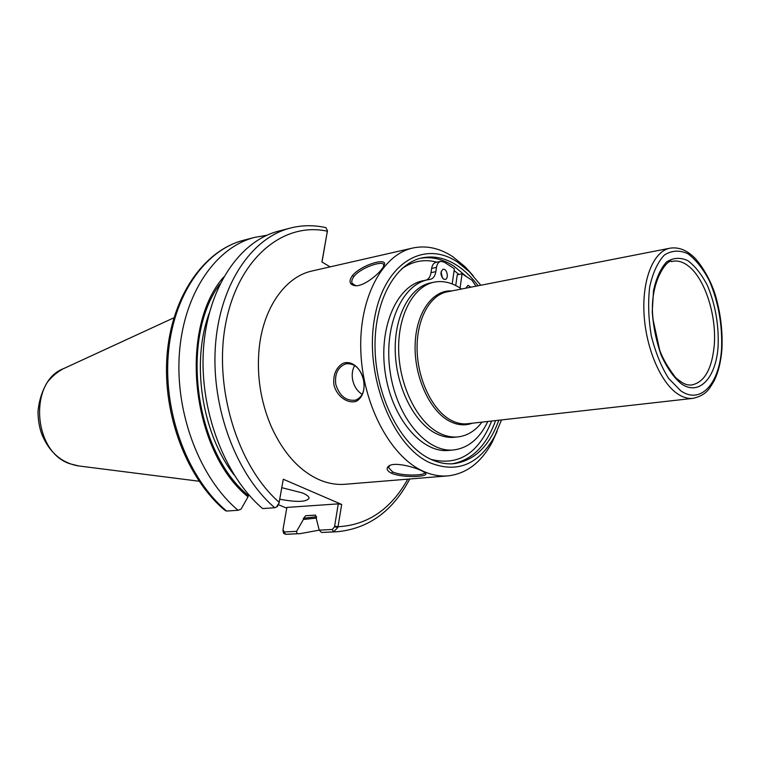 <?xml version="1.0" encoding="UTF-8"?>
<svg xmlns="http://www.w3.org/2000/svg" width="760" height="760" viewBox="0 0 760 760"><rect width="100%" height="100%" fill="white"/><g stroke="black" fill="none" stroke-linecap="round" stroke-linejoin="round"><path stroke-width="1.14" d="M325.802 227.611L327.455 230.631L321.917 261.981L330.106 266.874M337.905 527.411L334.514 526.832L332.31 529.473L319.228 530.147L321.49 532.466L333.592 531.857L337.905 527.411L341.677 504.45L283.28 479.237L279.024 503.015L276.498 507.015L274.74 507.728L262.627 508.573C224.409 476.149 199.206 409.783 203.48 348.783C207.66 287.707 239.723 240.939 278.502 231.154L290.225 228.095C251.484 237.861 219.488 284.943 215.374 346.531C211.175 408.044 236.483 475.019 274.74 507.728M461.491 289.028L459.562 287.726C451.174 282.397 442.719 280.535 434.216 282.15L430.834 282.844C410.029 286.834 394.221 315.941 395.248 351.49C396.14 387.011 413.924 422.351 435.575 433.305C441.997 436.582 448.343 437.893 454.613 437.247L458.042 436.886C467.352 435.755 475.332 430.834 481.992 422.123M434.216 282.15C413.421 286.14 397.641 315.295 398.677 350.93C399.589 386.526 417.382 421.942 439.014 432.924C445.436 436.212 451.782 437.532 458.042 436.886M286.757 508.164L278.72 504.849M282.957 530.632L283.603 533.311L285.503 534.289L300.352 533.615L319.219 530.147M319.228 530.147L316.322 518.719L316.54 517.446L315.267 515.119L305.691 515.717L303.563 518.234L303.354 519.498L316.435 518.063M303.354 519.498L296.618 531.335L284.231 531.981L282.986 529.606L286.881 507.423L338.266 503.87L341.677 504.45M296.941 533.71L296.618 531.335M266.883 235.258L254.723 237.357C215.878 247.171 183.73 293.303 179.388 353.343C174.961 413.307 199.956 478.448 238.089 510.273L226.67 511.062L225.121 510.511C186.922 478.667 162.459 414.684 167.01 355.68C171.504 296.685 203.623 250.505 243.647 240.245C204.773 250.078 172.586 295.906 168.178 355.462C163.685 414.941 188.584 479.512 226.67 511.062M223.649 277.029C178.125 328.757 191.33 451.193 248.035 496.831L241.072 509.124L238.089 510.273M322.012 262.048L327.455 230.631M321.49 532.466L336.993 531.762L333.592 531.857L332.31 529.473M338.266 503.87L334.514 526.832M277.419 506.417L279.024 503.015M279.129 502.578L283.28 479.237M281.894 487.711L302.461 492.926C306.793 494.826 308.997 496.575 309.082 498.17C306.651 502.046 296.913 502.407 279.851 499.234M248.035 496.831L248.587 494.551M355.86 285.731L352.155 283.404C351.329 281.495 351.947 279.167 353.989 276.44C360.829 267.491 382.831 260.309 383.676 264.698L383.733 265.981M352.374 275.614C348.612 281.219 349.438 284.572 354.873 285.684C363.622 287.099 381.111 272.584 383.8 265.838C389.709 256.633 361.836 264.204 352.374 275.614L353.989 276.44M473.128 275.671L465.234 266.902L452.798 256.719C439.66 248.083 426.331 245.185 412.822 248.016C382.318 254.524 358.872 297.873 360.81 350.854C362.548 403.798 389.794 455.544 421.914 470.63C430.702 474.82 439.365 476.567 447.916 475.883C466.507 473.736 481.279 462.479 492.214 442.101L497.106 431.357M412.822 248.016L312.227 270.949C285.589 276.535 263.264 307.41 259.16 348.374C256.576 375.402 260.585 401.413 271.177 426.408C283.166 452.76 299.022 470.469 318.753 479.531C327.608 483.398 336.385 484.975 345.078 484.272L447.916 475.883M363.698 380.285C361.019 367.868 351.253 359.717 342.599 363.517C335.882 367.916 332.984 374.984 333.897 384.712C336.727 396.796 348.46 404.434 356.782 401.071C362.738 397.043 365.037 390.117 363.698 380.285L363.555 380.209C365.218 390.44 362.596 397.09 355.661 400.14C346.151 401.299 339.52 396.026 335.777 384.341C334.58 373.796 337.953 366.947 345.885 363.802C354.683 363.014 360.572 368.486 363.555 380.209M391.495 473.252C403.56 478.448 431.262 476.757 425.058 472.938C421.277 468.92 395.19 460.911 388.787 466.032C385.88 468.322 386.792 470.725 391.495 473.252L392.673 471.922L388.569 467.599L389.756 465.509M362.226 394.364C357.314 391.305 354.122 386.488 352.659 379.933C351.652 374.442 352.336 369.616 354.711 365.465M424.602 472.634C425.818 475.465 402.306 476.444 392.673 471.922M480.785 285.247L469.433 271.795L457.805 262.295C424.061 239.096 383.344 263.349 374.3 319.722C364.705 375.839 392.274 445.331 429.21 462.46C456.712 473.708 478.562 464.949 494.741 436.164L501.524 419.919M478.097 285.779C471.798 277.343 464.873 270.626 457.33 265.63C445.702 258.048 433.941 255.465 422.037 257.887C394.516 263.577 373.445 302.594 375.098 350.312C376.57 397.983 400.852 444.856 429.733 458.784C437.845 462.745 445.844 464.388 453.739 463.695C474.344 460.788 489.364 446.3 498.807 420.233M465.909 288.163L467.97 285.313L470.934 287.175M442.349 277.97L441.094 271.748M443.46 279.043C440.258 275.11 440.144 271.861 443.118 269.297C447.013 268.233 449.151 278.853 445.151 279.423L443.46 279.043M452.19 283.936L454.375 268.755L444.21 262.124L440.724 261.345C438.491 261.953 437.076 263.957 436.487 267.368L435.851 271.652C435.1 275.994 433.276 278.549 430.378 279.319L428.041 279.718C401.555 284.572 383.183 326.99 390.231 372.466C396.957 418 427.072 453.122 453.824 449.92C468.388 447.982 479.712 438.501 487.796 421.467M426.341 280.07C428.801 278.977 430.359 276.517 431.005 272.669L431.642 268.394C432.231 264.993 433.656 262.988 435.888 262.38L440.724 261.345M453.824 449.92L448.884 450.404C422.104 453.596 391.979 418.599 385.282 373.217C378.252 327.892 396.663 285.579 423.177 280.725L428.041 279.718M476.026 286.188L471.969 280.24L462.08 273.79L457.263 274.778L455.734 285.532M462.08 273.79L460.066 288.059M671.526 261.582L671.906 261.478C677.397 260.158 682.964 261.734 688.617 266.209C705.014 278.844 716.775 315.77 714.239 345.448C711.854 369.692 704.092 382.907 690.944 385.092L690.545 385.111M718.124 346.151C718.931 324.843 715.369 304.617 707.408 285.484C701.603 274.293 695.029 265.99 687.686 260.566C680.209 257.231 673.179 257.697 666.586 261.962C660.62 268.451 656.26 278.008 653.505 290.633L652.251 311.837C653.381 327.151 656.403 341.715 661.314 355.537C667.119 368.068 673.788 377.492 681.321 383.791C699.19 396.53 716.186 377.691 718.124 346.151M680.741 390.801C700.672 404.842 719.463 383.686 721.572 348.716C722.456 325.099 718.504 302.68 709.697 281.447C703.275 269.021 695.98 259.758 687.828 253.678C679.525 249.916 671.688 250.373 664.325 255.065C657.666 262.238 652.783 272.859 649.676 286.928C647.9 302.413 648.442 318.706 651.292 335.797C655.433 352.365 661.219 366.586 668.648 378.461L680.741 390.801M327.237 232.655L327.38 231.23C283.955 221.53 238.944 257.402 226.071 321.641C212.923 385.681 236.968 465.509 279.176 502.312L279.148 503.167M334.628 526.158L338.048 526.727C367.688 525.093 390.934 509.228 407.787 479.161M451.82 290.928C432.44 289.626 415.796 313.044 415.112 345.125C414.248 377.15 429.827 410.97 449.483 421.163C457.33 425.22 464.901 425.913 472.197 423.225M669.95 248.197L447.241 291.821C429.599 295.089 416.271 319.865 417.107 350.141C417.838 380.399 432.763 410.675 451.07 420.251C456.627 423.177 462.127 424.346 467.561 423.748L693.072 398.354C706.61 395.077 709.156 389.082 714.172 380.779C718.39 372.087 720.974 361.56 721.914 349.201C722.779 331.151 720.603 313.177 715.397 295.279C709.716 276.412 697.708 259.749 692.16 255.569C685.054 249.432 677.654 246.981 669.95 248.197C653.79 251.123 642.219 278.702 644.005 313.215C645.677 347.69 660.563 382.641 677.768 393.974C682.993 397.433 688.094 398.895 693.072 398.354M284.231 531.981L285.503 534.289L288.914 534.194L285.389 534.289M209.209 313.196C190.902 362.51 201.827 433.456 234.127 474.981M219.991 283.945C179.673 337.839 194.769 451.877 248.282 495.52M303.563 518.234L316.578 516.762M305.691 515.717L315.58 515.156M173.888 317.794L63.764 368.543C28.519 381.387 32.851 452 69.92 463.762L78.764 465.956L199.053 481.222M466.773 276.849L454.119 266.304C443.051 259.103 431.822 256.424 420.432 258.276M452.086 463.799C471.931 460.237 486.428 445.835 495.567 420.594M458.983 274.426L454.109 270.598M436.858 262.181C424.327 258.827 412.547 261.088 401.527 268.945M430.844 459.325C458.308 466.26 478.562 453.501 491.625 421.04M436.487 267.368L431.642 268.394M435.851 271.652L431.005 272.669M671.583 261.563L671.906 261.478C667.831 257.953 648.09 283.014 653.23 320.397L659.566 349.6C662.159 357.551 667.489 366.871 675.573 377.577C683.952 384.655 686.954 384.978 690.944 385.092L690.612 385.111M288.914 534.194L300.352 533.615M243.647 240.245L254.723 237.357M325.964 227.648C314.003 224.931 302.091 225.083 290.225 228.095M409.744 478.999C392.882 511.09 368.638 528.675 336.993 531.762M276.498 507.015L277.637 506.274M77.795 465.832C61.427 462.65 49.533 452.361 42.104 434.976C39.453 428.165 38.086 420.413 38 411.711C38.941 400.834 42.047 391.039 47.3 382.308C51.737 376.703 56.943 372.248 62.928 368.933M355.433 285.722L354.873 285.684M345.885 363.812L346.398 363.679M389.291 465.737L388.797 466.022M469.433 271.795L465.234 266.902M494.741 436.164L492.214 442.101"/></g></svg>
